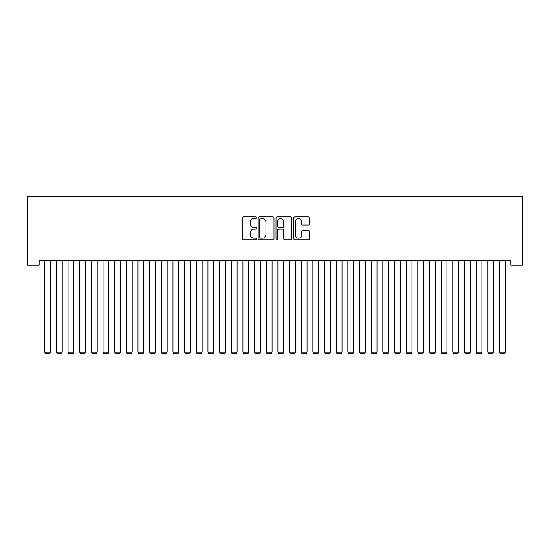 <?xml version="1.0" encoding="UTF-8"?>
<svg xmlns="http://www.w3.org/2000/svg" width="550" height="550" viewBox="0 0 550 550"><rect width="100%" height="100%" fill="white"/><g stroke="black" fill="none" stroke-linecap="round" stroke-linejoin="round"><path stroke-width="0.82" d="M256.348 217.718A0.804 0.804 0 0 0 255.544 216.913L243.389 216.913A1.141 1.141 0 0 0 242.241 218.054L242.241 238.652A1.141 1.141 0 0 0 243.389 239.8L255.544 239.8A0.804 0.804 0 0 0 256.348 238.996A0.804 0.804 0 0 0 255.544 238.198L253.976 238.198A3.664 3.664 0 0 1 250.312 234.534L250.312 232.822A3.664 3.664 0 0 1 253.976 229.157L255.544 229.157A0.804 0.804 0 0 0 256.348 228.353A0.804 0.804 0 0 0 255.544 227.556L253.976 227.556A3.664 3.664 0 0 1 250.312 223.891L250.312 222.179A3.664 3.664 0 0 1 253.976 218.515L255.544 218.515A0.804 0.804 0 0 0 256.348 217.718M308.44 224.978A1.141 1.141 0 0 0 309.588 223.836L309.588 218.054A1.141 1.141 0 0 0 308.44 216.913L294.938 216.913A1.141 1.141 0 0 0 293.796 218.054L293.796 238.652A1.141 1.141 0 0 0 294.938 239.8L308.44 239.8A1.141 1.141 0 0 0 309.588 238.652L309.588 231.674A1.141 1.141 0 0 0 308.44 230.532L302.665 230.532A1.141 1.141 0 0 0 301.517 231.674L301.517 235.139A3.059 3.059 0 0 1 298.457 238.198A3.059 3.059 0 0 1 295.398 235.139L295.398 221.574A3.059 3.059 0 0 1 298.457 218.515A3.059 3.059 0 0 1 301.517 221.574L301.517 223.836A1.141 1.141 0 0 0 302.665 224.978L308.44 224.978M510.84 260.418L39.16 260.418L39.16 265.079L27.5 265.079L27.5 196.295L522.5 196.295L522.5 265.079L510.84 265.079L510.84 260.418M273.996 218.054A1.141 1.141 0 0 0 272.855 216.913L259.353 216.913A1.141 1.141 0 0 0 258.204 218.054L258.204 238.652A1.141 1.141 0 0 0 259.353 239.8L272.855 239.8A1.141 1.141 0 0 0 273.996 238.652L273.996 218.054M277.145 216.913L290.647 216.913A1.141 1.141 0 0 1 291.796 218.054L291.796 238.652A1.141 1.141 0 0 1 290.647 239.8L284.873 239.8A1.141 1.141 0 0 1 283.724 238.652L283.724 230.299A1.141 1.141 0 0 0 282.583 229.157L278.747 229.157A1.141 1.141 0 0 0 277.606 230.299L277.606 238.996A0.804 0.804 0 0 1 276.801 239.8A0.804 0.804 0 0 1 276.004 238.996L276.004 218.054A1.141 1.141 0 0 1 277.145 216.913M260.611 218.515A0.804 0.804 0 0 0 259.806 219.319L259.806 237.394A0.804 0.804 0 0 0 260.611 238.198L262.268 238.198A3.664 3.664 0 0 0 265.932 234.534L265.932 222.179A3.664 3.664 0 0 0 262.268 218.515L260.611 218.515M283.724 221.636A3.059 3.059 0 0 0 280.665 218.57A3.059 3.059 0 0 0 277.606 221.636L277.606 226.407A1.141 1.141 0 0 0 278.747 227.556L282.583 227.556A1.141 1.141 0 0 0 283.724 226.407L283.724 221.636M50.586 260.418L50.586 352.186L44.756 352.186L44.756 260.418M50.586 352.186L49.706 353.705L45.629 353.705L44.756 352.186M62.239 260.418L62.239 352.186L56.409 352.186L56.409 260.418M62.239 352.186L61.366 353.705L57.289 353.705L56.409 352.186M73.899 260.418L73.899 352.186L68.069 352.186L68.069 260.418M73.899 352.186L73.026 353.705L68.942 353.705L68.069 352.186M85.559 260.418L85.559 352.186L79.729 352.186L79.729 260.418M85.559 352.186L84.679 353.705L80.602 353.705L79.729 352.186M97.213 260.418L97.213 352.186L91.389 352.186L91.389 260.418M97.213 352.186L96.339 353.705L92.262 353.705L91.389 352.186M108.873 260.418L108.873 352.186L103.042 352.186L103.042 260.418M108.873 352.186L107.999 353.705L103.916 353.705L103.042 352.186M120.532 260.418L120.532 352.186L114.703 352.186L114.703 260.418M120.532 352.186L119.659 353.705L115.576 353.705L114.703 352.186M132.192 260.418L132.192 352.186L126.363 352.186L126.363 260.418M132.192 352.186L131.312 353.705L127.236 353.705L126.363 352.186M143.846 260.418L143.846 352.186L138.016 352.186L138.016 260.418M143.846 352.186L142.972 353.705L138.896 353.705L138.016 352.186M155.506 260.418L155.506 352.186L149.676 352.186L149.676 260.418M155.506 352.186L154.632 353.705L150.549 353.705L149.676 352.186M167.166 260.418L167.166 352.186L161.336 352.186L161.336 260.418M167.166 352.186L166.286 353.705L162.209 353.705L161.336 352.186M178.819 260.418L178.819 352.186L172.996 352.186L172.996 260.418M178.819 352.186L177.946 353.705L173.869 353.705L172.996 352.186M190.479 260.418L190.479 352.186L184.649 352.186L184.649 260.418M190.479 352.186L189.606 353.705L185.522 353.705L184.649 352.186M202.139 260.418L202.139 352.186L196.309 352.186L196.309 260.418M202.139 352.186L201.266 353.705L197.182 353.705L196.309 352.186M213.799 260.418L213.799 352.186L207.969 352.186L207.969 260.418M213.799 352.186L212.919 353.705L208.842 353.705L207.969 352.186M225.452 260.418L225.452 352.186L219.622 352.186L219.622 260.418M225.452 352.186L224.579 353.705L220.502 353.705L219.622 352.186M237.112 260.418L237.112 352.186L231.282 352.186L231.282 260.418M237.112 352.186L236.239 353.705L232.155 353.705L231.282 352.186M248.772 260.418L248.772 352.186L242.942 352.186L242.942 260.418M248.772 352.186L247.892 353.705L243.815 353.705L242.942 352.186M260.425 260.418L260.425 352.186L254.602 352.186L254.602 260.418M260.425 352.186L259.552 353.705L255.475 353.705L254.602 352.186M272.085 260.418L272.085 352.186L266.255 352.186L266.255 260.418M272.085 352.186L271.212 353.705L267.128 353.705L266.255 352.186M283.745 260.418L283.745 352.186L277.915 352.186L277.915 260.418M283.745 352.186L282.872 353.705L278.788 353.705L277.915 352.186M295.398 260.418L295.398 352.186L289.575 352.186L289.575 260.418M295.398 352.186L294.525 353.705L290.448 353.705L289.575 352.186M307.058 260.418L307.058 352.186L301.228 352.186L301.228 260.418M307.058 352.186L306.185 353.705L302.108 353.705L301.228 352.186M318.718 260.418L318.718 352.186L312.888 352.186L312.888 260.418M318.718 352.186L317.845 353.705L313.761 353.705L312.888 352.186M330.378 260.418L330.378 352.186L324.548 352.186L324.548 260.418M330.378 352.186L329.498 353.705L325.421 353.705L324.548 352.186M342.031 260.418L342.031 352.186L336.201 352.186L336.201 260.418M342.031 352.186L341.158 353.705L337.081 353.705L336.201 352.186M353.691 260.418L353.691 352.186L347.861 352.186L347.861 260.418M353.691 352.186L352.818 353.705L348.734 353.705L347.861 352.186M365.351 260.418L365.351 352.186L359.521 352.186L359.521 260.418M365.351 352.186L364.478 353.705L360.394 353.705L359.521 352.186M377.004 260.418L377.004 352.186L371.181 352.186L371.181 260.418M377.004 352.186L376.131 353.705L372.054 353.705L371.181 352.186M388.664 260.418L388.664 352.186L382.834 352.186L382.834 260.418M388.664 352.186L387.791 353.705L383.714 353.705L382.834 352.186M400.324 260.418L400.324 352.186L394.494 352.186L394.494 260.418M400.324 352.186L399.451 353.705L395.368 353.705L394.494 352.186M411.984 260.418L411.984 352.186L406.154 352.186L406.154 260.418M411.984 352.186L411.104 353.705L407.027 353.705L406.154 352.186M423.638 260.418L423.638 352.186L417.808 352.186L417.808 260.418M423.638 352.186L422.764 353.705L418.688 353.705L417.808 352.186M435.297 260.418L435.297 352.186L429.467 352.186L429.467 260.418M435.297 352.186L434.424 353.705L430.341 353.705L429.467 352.186M446.957 260.418L446.957 352.186L441.127 352.186L441.127 260.418M446.957 352.186L446.084 353.705L442.001 353.705L441.127 352.186M458.611 260.418L458.611 352.186L452.788 352.186L452.788 260.418M458.611 352.186L457.737 353.705L453.661 353.705L452.788 352.186M470.271 260.418L470.271 352.186L464.441 352.186L464.441 260.418M470.271 352.186L469.397 353.705L465.321 353.705L464.441 352.186M481.931 260.418L481.931 352.186L476.101 352.186L476.101 260.418M481.931 352.186L481.058 353.705L476.974 353.705L476.101 352.186M493.591 260.418L493.591 352.186L487.761 352.186L487.761 260.418M493.591 352.186L492.711 353.705L488.634 353.705L487.761 352.186M505.244 260.418L505.244 352.186L499.414 352.186L499.414 260.418M505.244 352.186L504.371 353.705L500.294 353.705L499.414 352.186"/></g></svg>
